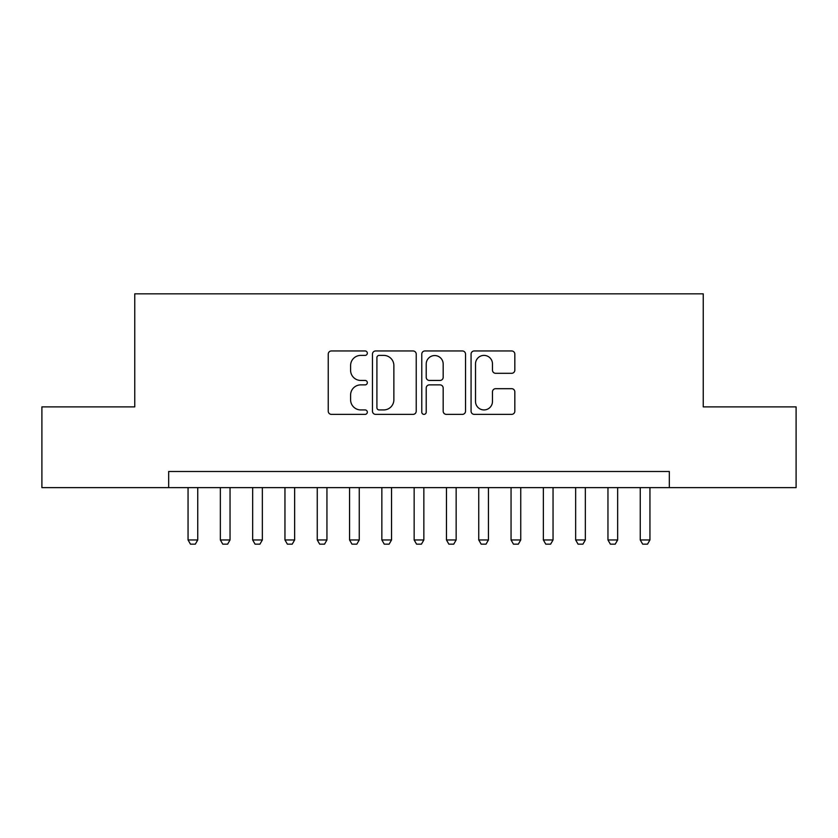 <?xml version="1.0" encoding="UTF-8"?>
<svg xmlns="http://www.w3.org/2000/svg" width="838" height="838" viewBox="0 0 838 838"><rect width="100%" height="100%" fill="white"/><g stroke="black" fill="none" stroke-linecap="round" stroke-linejoin="round"><path stroke-width="1.26" d="M367.327 353.175A2.221 2.221 0 0 0 365.106 350.954L331.419 350.954A3.174 3.174 0 0 0 328.245 354.128L328.245 411.196A3.174 3.174 0 0 0 331.419 414.37L365.106 414.37A2.221 2.221 0 0 0 367.327 412.149A2.221 2.221 0 0 0 365.106 409.929L360.738 409.929A10.15 10.15 0 0 1 350.598 399.778L350.598 395.023A10.15 10.15 0 0 1 360.738 384.883L365.106 384.883A2.221 2.221 0 0 0 367.327 382.662A2.221 2.221 0 0 0 365.106 380.442L360.738 380.442A10.15 10.15 0 0 1 350.598 370.302L350.598 365.546A10.15 10.15 0 0 1 360.738 355.396L365.106 355.396A2.221 2.221 0 0 0 367.327 353.175M511.651 373.308A3.174 3.174 0 0 0 514.825 370.145L514.825 354.128A3.174 3.174 0 0 0 511.651 350.954L474.245 350.954A3.174 3.174 0 0 0 471.071 354.128L471.071 411.196A3.174 3.174 0 0 0 474.245 414.37L511.651 414.37A3.174 3.174 0 0 0 514.825 411.196L514.825 391.859A3.174 3.174 0 0 0 511.651 388.685L495.646 388.685A3.174 3.174 0 0 0 492.472 391.859L492.472 401.444A8.485 8.485 0 0 1 483.997 409.929A8.485 8.485 0 0 1 475.513 401.444L475.513 363.881A8.485 8.485 0 0 1 483.997 355.396A8.485 8.485 0 0 1 492.472 363.881L492.472 370.145A3.174 3.174 0 0 0 495.646 373.308L511.651 373.308M168.679 487.632L41.9 487.632L41.9 406.891L134.761 406.891L134.761 293.834L703.239 293.834L703.239 406.891L796.1 406.891L796.1 487.632L669.321 487.632L669.321 471.49L168.679 471.49L168.679 487.632L669.321 487.632M416.224 354.128A3.174 3.174 0 0 0 413.05 350.954L375.644 350.954A3.174 3.174 0 0 0 372.47 354.128L372.47 411.196A3.174 3.174 0 0 0 375.644 414.37L413.05 414.37A3.174 3.174 0 0 0 416.224 411.196L416.224 354.128M424.95 350.954L462.356 350.954A3.174 3.174 0 0 1 465.53 354.128L465.53 411.196A3.174 3.174 0 0 1 462.356 414.37L446.35 414.37A3.174 3.174 0 0 1 443.176 411.196L443.176 388.057A3.174 3.174 0 0 0 440.002 384.883L429.381 384.883A3.174 3.174 0 0 0 426.217 388.057L426.217 412.149A2.221 2.221 0 0 1 423.997 414.37A2.221 2.221 0 0 1 421.776 412.149L421.776 354.128A3.174 3.174 0 0 1 424.95 350.954M379.132 355.396A2.221 2.221 0 0 0 376.911 357.617L376.911 407.708A2.221 2.221 0 0 0 379.132 409.929L383.731 409.929A10.15 10.15 0 0 0 393.87 399.778L393.87 365.546A10.15 10.15 0 0 0 383.731 355.396L379.132 355.396M443.176 364.038A8.485 8.485 0 0 0 434.692 355.553A8.485 8.485 0 0 0 426.217 364.038L426.217 377.278A3.174 3.174 0 0 0 429.381 380.442L440.002 380.442A3.174 3.174 0 0 0 443.176 377.278L443.176 364.038M188.058 487.632L188.058 539.965L197.747 539.965L197.747 487.632M197.747 539.965L195.327 544.166L190.477 544.166L188.058 539.965M220.352 487.632L220.352 539.965L230.041 539.965L230.041 487.632M230.041 539.965L227.622 544.166L222.782 544.166L220.352 539.965M252.657 487.632L252.657 539.965L262.346 539.965L262.346 487.632M262.346 539.965L259.927 544.166L255.077 544.166L252.657 539.965M284.951 487.632L284.951 539.965L294.641 539.965L294.641 487.632M294.641 539.965L292.221 544.166L287.382 544.166L284.951 539.965M317.256 487.632L317.256 539.965L326.946 539.965L326.946 487.632M326.946 539.965L324.526 544.166L319.676 544.166L317.256 539.965M349.551 487.632L349.551 539.965L359.251 539.965L359.251 487.632M359.251 539.965L356.82 544.166L351.981 544.166L349.551 539.965M381.856 487.632L381.856 539.965L391.545 539.965L391.545 487.632M391.545 539.965L389.125 544.166L384.275 544.166L381.856 539.965M414.15 487.632L414.15 539.965L423.85 539.965L423.85 487.632M423.85 539.965L421.42 544.166L416.58 544.166L414.15 539.965M446.455 487.632L446.455 539.965L456.144 539.965L456.144 487.632M456.144 539.965L453.725 544.166L448.875 544.166L446.455 539.965M478.749 487.632L478.749 539.965L488.449 539.965L488.449 487.632M488.449 539.965L486.019 544.166L481.18 544.166L478.749 539.965M511.054 487.632L511.054 539.965L520.744 539.965L520.744 487.632M520.744 539.965L518.324 544.166L513.474 544.166L511.054 539.965M543.359 487.632L543.359 539.965L553.049 539.965L553.049 487.632M553.049 539.965L550.618 544.166L545.779 544.166L543.359 539.965M575.654 487.632L575.654 539.965L585.343 539.965L585.343 487.632M585.343 539.965L582.923 544.166L578.073 544.166L575.654 539.965M607.959 487.632L607.959 539.965L617.648 539.965L617.648 487.632M617.648 539.965L615.218 544.166L610.378 544.166L607.959 539.965M640.253 487.632L640.253 539.965L649.942 539.965L649.942 487.632M649.942 539.965L647.523 544.166L642.673 544.166L640.253 539.965"/></g></svg>
